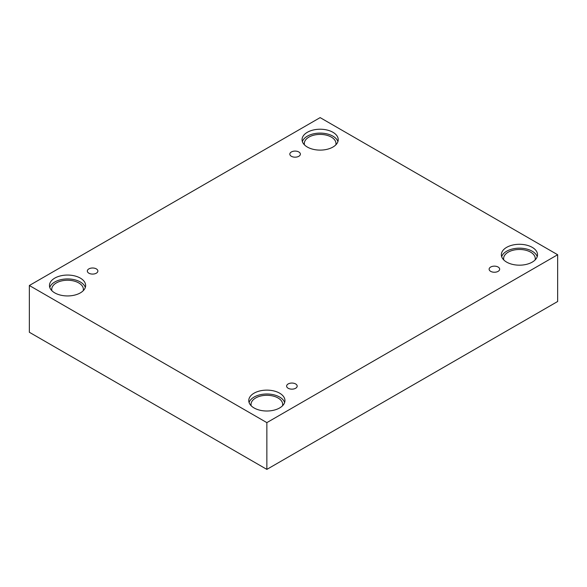 <?xml version="1.0" encoding="UTF-8"?>
<svg xmlns="http://www.w3.org/2000/svg" width="587" height="587" viewBox="0 0 587 587"><rect width="100%" height="100%" fill="white"/><g stroke="black" fill="none" stroke-linecap="round" stroke-linejoin="round"><path stroke-width="0.88" d="M266.858 469.387L557.65 301.498L557.65 254.736L320.142 117.613L29.35 285.502L29.35 332.264L266.858 469.387L266.858 422.625L557.65 254.736M291.372 151.974A5.276 3.045 180 0 1 297.117 151.314A5.276 3.045 180 0 1 300.375 154.132A5.276 3.045 180 0 1 295.1 157.177A5.276 3.045 180 0 1 289.824 154.132A5.276 3.045 180 0 1 291.372 151.974M29.35 285.502L266.858 422.625M88.872 268.89A5.276 3.045 180 0 1 94.624 268.23A5.276 3.045 180 0 1 97.875 271.04A5.276 3.045 180 0 1 92.607 274.085A5.276 3.045 180 0 1 87.331 271.04A5.276 3.045 180 0 1 88.872 268.89M288.173 383.949A5.276 3.045 180 0 1 293.918 383.289A5.276 3.045 180 0 1 297.176 386.107A5.276 3.045 180 0 1 291.9 389.152A5.276 3.045 180 0 1 286.625 386.107A5.276 3.045 180 0 1 288.173 383.949M490.666 267.041A5.276 3.045 180 0 1 496.419 266.381A5.276 3.045 180 0 1 499.669 269.198A5.276 3.045 180 0 1 494.393 272.243A5.276 3.045 180 0 1 489.125 269.198A5.276 3.045 180 0 1 490.666 267.041M54.767 278.113A18.087 10.441 180 0 1 74.476 275.853A18.087 10.441 180 0 1 85.643 285.502A18.087 10.441 180 0 1 67.556 295.943A18.087 10.441 180 0 1 49.469 285.502A18.087 10.441 180 0 1 54.767 278.113M307.353 132.288A18.087 10.441 180 0 1 327.069 130.02A18.087 10.441 180 0 1 338.229 139.669A18.087 10.441 180 0 1 320.142 150.111A18.087 10.441 180 0 1 302.056 139.669A18.087 10.441 180 0 1 307.353 132.288M506.654 247.354A18.087 10.441 180 0 1 526.363 245.087A18.087 10.441 180 0 1 537.531 254.736A18.087 10.441 180 0 1 519.444 265.177A18.087 10.441 180 0 1 501.357 254.736A18.087 10.441 180 0 1 506.654 247.354M254.068 393.18A18.087 10.441 180 0 1 273.777 390.92A18.087 10.441 180 0 1 284.944 400.561A18.087 10.441 180 0 1 266.858 411.01A18.087 10.441 180 0 1 248.771 400.561A18.087 10.441 180 0 1 254.068 393.18M251.207 405.8A15.827 9.135 180 0 1 251.031 404.443A15.827 9.135 180 0 1 260.797 395.998A15.827 9.135 180 0 1 278.047 397.979A15.827 9.135 180 0 1 282.685 404.443A15.827 9.135 180 0 1 282.508 405.8M284.629 402.506A18.087 10.441 0 0 0 272.192 394.464A18.087 10.441 0 0 0 254.068 397.054A18.087 10.441 0 0 0 249.086 402.506M503.793 259.968A15.827 9.135 180 0 1 503.617 258.61A15.827 9.135 180 0 1 513.383 250.172A15.827 9.135 180 0 1 530.633 252.153A15.827 9.135 180 0 1 535.271 258.61A15.827 9.135 180 0 1 535.095 259.968M537.215 256.673A18.087 10.441 0 0 0 524.778 248.631A18.087 10.441 0 0 0 506.654 251.229A18.087 10.441 0 0 0 501.672 256.673M304.492 144.908A15.827 9.135 180 0 1 304.315 143.551A15.827 9.135 180 0 1 314.089 135.105A15.827 9.135 180 0 1 331.332 137.087A15.827 9.135 180 0 1 335.969 143.551A15.827 9.135 180 0 1 335.793 144.908M337.914 141.606A18.087 10.441 0 0 0 325.477 133.572A18.087 10.441 0 0 0 307.353 136.162A18.087 10.441 0 0 0 302.371 141.606M51.905 290.734A15.827 9.135 180 0 1 51.729 289.376A15.827 9.135 180 0 1 61.503 280.938A15.827 9.135 180 0 1 78.746 282.919A15.827 9.135 180 0 1 83.383 289.376A15.827 9.135 180 0 1 83.207 290.734M85.328 287.439A18.087 10.441 0 0 0 72.891 279.397A18.087 10.441 0 0 0 54.767 281.995A18.087 10.441 0 0 0 49.785 287.439"/></g></svg>
